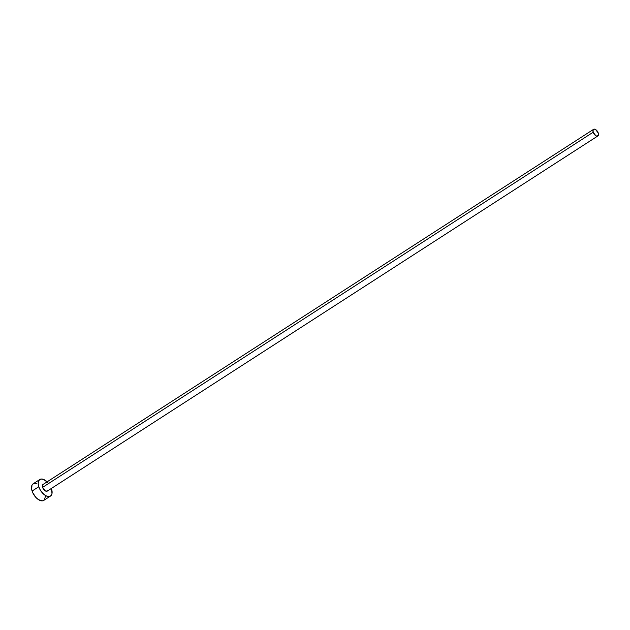 <?xml version="1.0" encoding="UTF-8"?>
<svg xmlns="http://www.w3.org/2000/svg" width="630" height="630" viewBox="0 0 630 630"><rect width="100%" height="100%" fill="white"/><g stroke="black" fill="none" stroke-linecap="round" stroke-linejoin="round"><path stroke-width="0.94" d="M47.746 490.542L47.171 491.164L45.218 490.841L42.604 487.368A3.938 2.126 57.2 0 0 47.282 491.093L597.854 135.954A3.938 2.126 -122.8 0 1 593.169 132.221L42.604 487.368L42.549 485.029L43.131 484.407M593.578 129.331L43.013 484.478A3.938 2.126 57.2 0 0 42.604 487.368L593.169 132.221A3.938 2.126 -122.8 0 1 593.578 129.331A3.938 2.126 -122.8 0 1 598.264 133.064A3.938 2.126 -122.8 0 1 597.854 135.954M39.808 479.509L33.122 483.824A9.852 5.324 57.2 0 0 32.098 491.046A9.852 5.324 57.2 0 0 43.801 500.377L50.487 496.062A9.852 5.324 -122.8 0 1 38.784 486.73L32.098 491.046L38.784 486.73A9.852 5.324 -122.8 0 1 39.808 479.509A9.852 5.324 -122.8 0 1 47.116 481.832M47.652 482.375L43.62 479.454L41.131 479.044L39.265 479.966L38.186 483.486L38.784 486.73L40.352 490.148L43.966 494.44L46.683 496.117L49.164 496.527L51.038 495.605L52.014 493.495L51.384 488.455A9.852 5.324 -122.8 0 1 51.518 488.833A9.852 5.324 -122.8 0 1 50.487 496.062M33.414 483.659L31.965 485.202L31.665 489.368L32.768 492.762L35.965 497.511L38.643 499.74L42.478 500.842L44.352 499.921L45.423 496.401M36.934 483.769L34.445 483.36M598.264 133.064L595.641 129.583L594.586 129.158L593.113 129.882L593.169 132.221L595.783 135.694L596.846 136.119L598.319 135.403L598.264 133.064"/></g></svg>
